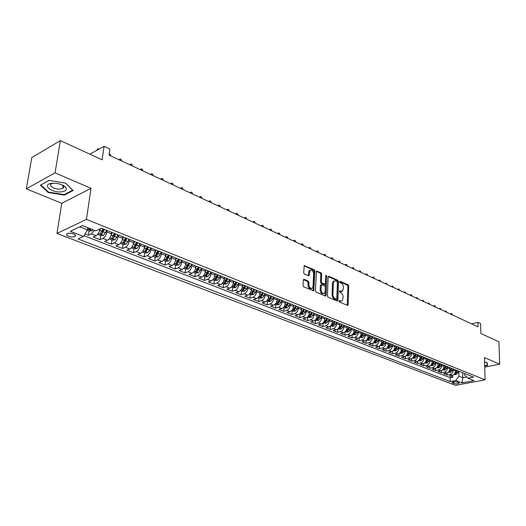 <?xml version="1.0" encoding="UTF-8"?>
<svg xmlns="http://www.w3.org/2000/svg" width="526" height="526" viewBox="0 0 526 526"><rect width="100%" height="100%" fill="white"/><g stroke="black" fill="none" stroke-linecap="round" stroke-linejoin="round"><path stroke-width="0.79" d="M339.053 301.096L339.553 302.042L347.403 305.363L348.166 304.639L348.712 286.144L348.015 284.803L340.243 281.344L339.704 281.831L340.19 282.778L341.21 283.231C342.63 284.06 343.379 285.5 343.452 287.558L342.584 291.18L339.559 290.963L339.875 292.371L340.894 292.811C342.321 293.633 343.07 295.079 343.149 297.144L342.242 300.833L340.624 301.017L339.599 300.583L339.053 301.096M62.85 187.67L63.495 187.611M68.577 236.253C71.22 237.108 73.384 237.187 75.08 236.47C76.138 235.681 75.639 234.833 73.568 233.925C70.931 233.057 68.761 232.979 67.052 233.689C65.98 234.491 66.486 235.346 68.577 236.253M304.173 279.352L303.318 280.082L303.055 285.506L303.804 286.92L313.766 290.806L314.87 271.107L314.134 269.713L304.225 265.676L303.68 272.757L304.429 274.171L309.038 275.834L310.057 270.357C311.977 269.601 313.174 270.772 313.627 273.862L313.069 286.414L312.391 288.136C310.465 288.853 309.281 287.676 308.841 284.605L308.94 282.495L308.197 281.088L304.173 279.352L303.463 279.582M484.735 367.115L499.7 364.156L498.931 341.795L480.869 333.51L480.606 323.615L477.904 322.346L478.022 326.85L109.046 155.117L109.901 149.016L104.089 146.281L89.874 154.171M55.066 172.844L26.3 188.834L61.766 203.292L91.005 188.308L55.066 172.844L60.358 140.633L102.143 159.799L104.089 146.281M91.005 188.308L86.435 219.408L485.09 379.831L455.542 385.367L56.966 233.465L86.435 219.408M499.7 364.156L484.466 357.601L485.09 379.831M327.428 295.842L328.152 297.223L337.067 300.997L337.856 300.267L338.488 281.607L337.784 280.246L328.947 276.314L328.152 277.011L327.428 295.842M325.278 296.006L316.133 292.134L315.396 290.74L316.461 271.094L320.945 272.744L321.669 274.131L321.353 281.772L322.083 283.159L325.206 284.204L325.772 275.637L325.942 275.197L326.837 276.111L326.087 295.277L325.278 296.006M26.3 188.834L31.803 157.57L60.358 140.633M85.054 233.853L88.48 235.188L89.078 231.065L91.846 230.802L93.01 229.783M94.364 230.322L91.36 233.879L96.021 235.701L93.135 237.002L100.052 239.705L100.624 235.609M107.028 230.46L106.817 231.999C106.213 235.115 104.917 237.252 102.945 238.416L107.514 240.211L104.621 241.48L111.407 244.123L111.953 240.066M118.363 234.997L118.166 236.522C117.568 239.613 116.285 241.73 114.306 242.867L118.791 244.629L115.884 245.872L122.538 248.469L123.058 244.432M129.481 239.442L129.291 240.954C128.712 244.025 127.437 246.115 125.451 247.233L129.85 248.962L126.93 250.179L133.459 252.723L133.959 248.726M140.383 243.808L140.199 245.307C139.64 248.351 138.371 250.422 136.385 251.52L140.698 253.21L137.773 254.406L144.177 256.898L144.65 252.934M151.08 248.081L150.909 249.574C150.364 252.592 149.101 254.643 147.109 255.721L151.343 257.385L148.411 258.549L154.697 261.001L155.15 257.063M161.581 252.283L161.416 253.762C160.89 256.754 159.628 258.785 157.636 259.844L161.791 261.475L158.845 262.619L165.019 265.025L165.447 261.113M171.884 256.405L171.726 257.871C171.213 260.843 169.964 262.849 167.965 263.894L172.041 265.492L169.096 266.616L175.151 268.977L175.566 265.091M181.996 260.449L181.845 261.909C181.352 264.854 180.102 266.84 178.104 267.872L182.108 269.437L179.156 270.535L185.106 272.856L185.494 269.003M191.924 264.427L191.786 265.873C191.306 268.793 190.064 270.758 188.065 271.771L191.997 273.31L189.038 274.388L194.876 276.663L195.245 272.836M201.675 268.326L201.543 269.759C201.077 272.665 199.841 274.611 197.842 275.604L201.701 277.117L198.736 278.169L204.476 280.404L204.824 276.61M211.255 272.159L211.13 273.579C210.676 276.459 209.447 278.392 207.441 279.365L211.235 280.851L208.27 281.883L213.904 284.079L214.24 280.312M220.664 275.92L220.539 277.334C220.105 280.194 218.882 282.1 216.876 283.06L220.604 284.52L217.632 285.533L223.169 287.689L223.484 283.948M229.908 279.615L229.79 281.022C229.369 283.856 228.153 285.75 226.141 286.696L229.803 288.13L226.831 289.122L232.275 291.24L232.571 287.525M238.988 283.251L238.876 284.645C238.469 287.459 237.259 289.333 235.247 290.26L238.85 291.674L235.872 292.647L241.224 294.731L241.5 291.042M247.91 286.821L247.812 288.209C247.411 291.003 246.207 292.857 244.202 293.771L247.733 295.152L244.761 296.105L250.021 298.157L250.284 294.494M256.681 290.332L256.589 291.706C256.201 294.481 255.005 296.316 252.993 297.216L256.471 298.577L253.493 299.511L258.667 301.529L258.91 297.887M265.308 293.778L265.216 295.145C264.841 297.9 263.651 299.721 261.646 300.602L265.065 301.944L262.079 302.858L267.169 304.843L267.399 301.227M273.783 297.17L273.704 298.525C273.336 301.26 272.152 303.061 270.147 303.936L273.507 305.251L270.528 306.152L275.525 308.098L275.742 304.515M282.12 300.51L282.048 301.852C281.693 304.567 280.509 306.356 278.504 307.21L281.811 308.506L278.833 309.387L283.751 311.307L283.955 307.743M290.326 303.785L290.247 305.126C289.905 307.822 288.735 309.59 286.729 310.432L289.977 311.708L286.999 312.575L291.838 314.456L292.029 310.919M298.387 307.013L298.321 308.341C297.986 311.017 296.822 312.773 294.816 313.601L298.018 314.857L295.04 315.705L299.794 317.559L299.971 314.048M306.323 310.189L306.257 311.504C305.935 314.16 304.771 315.902 302.772 316.724L305.922 317.954L302.943 318.789L307.625 320.61L307.789 317.119M314.127 313.312L314.068 314.62C313.752 317.257 312.602 318.98 310.603 319.788L313.7 321.005L310.721 321.82L315.33 323.615L315.482 320.15M321.807 316.382L321.754 317.684C321.452 320.301 320.301 322.011 318.302 322.806L321.353 324.003L318.381 324.805L322.911 326.574L323.049 323.128M329.368 319.407L329.315 320.702C329.026 323.299 327.876 324.996 325.883 325.778L328.881 326.955L325.916 327.744L330.381 329.48L330.506 326.061M336.804 322.385L336.765 323.668C336.476 326.251 335.338 327.928 333.346 328.704L336.298 329.861L333.333 330.63L337.725 332.347L337.837 328.98M344.129 325.311L344.089 326.587C343.813 329.151 342.682 330.815 340.69 331.577L343.596 332.721L340.631 333.477L344.957 335.167L345.056 331.919M351.342 328.198L351.302 329.467C351.033 332.011 349.908 333.662 347.923 334.411L350.783 335.535L347.824 336.278L352.085 337.942L352.17 334.806M358.436 331.038L358.41 332.294C358.147 334.825 357.022 336.462 355.043 337.205L357.858 338.31L354.899 339.04L359.1 340.677L359.173 337.646M365.432 333.832L365.406 335.082C365.149 337.6 364.031 339.217 362.052 339.954L364.827 341.039L361.875 341.755L366.004 343.366L366.07 340.434M372.316 336.587L372.29 337.83C372.046 340.329 370.935 341.939 368.956 342.656L371.691 343.728L368.739 344.438L372.809 346.023L372.862 343.176M379.095 339.303L379.075 340.539C378.838 343.018 377.734 344.609 375.761 345.319L378.45 346.378L375.505 347.075L379.516 348.633L379.562 345.878M385.775 341.972L385.762 343.202C385.532 345.667 384.427 347.245 382.461 347.949L385.111 348.988L382.172 349.672L386.117 351.21L386.156 348.534M392.357 344.602L392.343 345.825C392.12 348.271 391.028 349.843 389.062 350.533L391.673 351.559L388.734 352.229L392.626 353.748L392.652 351.151M398.839 347.199L398.833 348.409C398.616 350.842 397.524 352.4 395.565 353.084L398.143 354.09L395.204 354.754L399.043 356.247L399.063 353.722M405.23 349.757L405.224 350.96C405.013 353.373 403.929 354.918 401.976 355.596L404.514 356.589L401.581 357.239L405.362 358.712L405.375 356.253M411.529 352.275L411.523 353.472C411.319 355.872 410.241 357.404 408.288 358.068L410.793 359.048L407.867 359.685L411.595 361.138L411.595 358.745M417.729 354.754L417.729 355.944C417.539 358.331 416.46 359.85 414.514 360.507L416.98 361.474L414.061 362.098L417.736 363.532L417.736 361.204M423.851 357.207L423.851 358.384C423.66 360.757 422.595 362.263 420.649 362.914L423.082 363.867L420.169 364.479L423.785 365.892L423.785 363.624M429.88 359.62L429.887 360.79C429.703 363.15 428.637 364.643 426.698 365.281L429.098 366.221L426.185 366.826L429.755 368.22L429.749 366.004M435.824 361.993L435.837 363.164C435.659 365.504 434.601 366.99 432.661 367.621L435.028 368.548L432.122 369.14L435.646 370.514L435.627 368.351M441.689 364.34L441.702 365.504C441.531 367.825 440.479 369.305 438.546 369.923L440.873 370.837L437.974 371.422L441.445 372.776L441.426 370.666M447.468 366.655L447.481 367.805C447.317 370.12 446.272 371.58 444.345 372.198L446.64 373.098L443.747 373.67L447.172 375.005L450.059 374.44C451.985 373.828 453.031 372.382 453.188 370.08L453.169 368.936M447.146 372.947L447.172 375.005M96.021 235.701C97.987 234.53 99.282 232.374 99.907 229.244L99.953 228.909M107.514 240.211C109.493 239.054 110.782 236.924 111.387 233.82L111.591 232.288M118.791 244.629C120.77 243.492 122.052 241.388 122.637 238.304L122.834 236.785M129.85 248.962C131.835 247.845 133.111 245.76 133.676 242.703L133.867 241.197M140.698 253.21C142.684 252.118 143.96 250.054 144.505 247.023L144.689 245.524M151.343 257.385C153.336 256.307 154.598 254.268 155.131 251.257L155.301 249.771M161.791 261.475C163.783 260.423 165.046 258.397 165.559 255.419L165.723 253.94M172.041 265.492C174.04 264.453 175.296 262.454 175.796 259.496L175.954 258.036M182.108 269.437C184.113 268.418 185.356 266.439 185.842 263.5L185.987 262.047M191.997 273.31C193.995 272.31 195.238 270.351 195.711 267.438L195.85 265.992M201.701 277.117C203.707 276.13 204.936 274.191 205.396 271.298L205.528 269.864M211.235 280.851C213.24 279.885 214.47 277.965 214.91 275.091L215.035 273.671M220.604 284.52C222.61 283.567 223.826 281.666 224.26 278.819L224.378 277.406M229.803 288.13C231.815 287.189 233.025 285.309 233.445 282.482L233.557 281.081M238.85 291.674C240.855 290.746 242.065 288.886 242.473 286.078L242.578 284.684M247.733 295.152C249.745 294.244 250.941 292.397 251.343 289.616L251.441 288.235M256.471 298.577C258.476 297.683 259.673 295.855 260.061 293.087L260.153 291.72M265.065 301.944C267.07 301.063 268.26 299.248 268.628 296.506L268.714 295.145M273.507 305.251C275.512 304.383 276.696 302.588 277.057 299.866L277.136 298.512M281.811 308.506C283.816 307.651 284.993 305.876 285.342 303.167L285.421 301.825M289.977 311.708C291.983 310.866 293.153 309.104 293.495 306.421L293.567 305.087M298.018 314.857C300.017 314.029 301.181 312.28 301.51 309.617L301.576 308.289M305.922 317.954C307.92 317.139 309.078 315.409 309.4 312.76L309.459 311.445M313.7 321.005C315.692 320.196 316.849 318.48 317.158 315.85L317.217 314.548M321.353 324.003C323.345 323.207 324.496 321.511 324.792 318.894L324.844 317.599M328.881 326.955C330.874 326.173 332.018 324.483 332.314 321.892L332.36 320.604M336.298 329.861C338.29 329.092 339.428 327.415 339.711 324.844L339.75 323.562M343.596 332.721C345.582 331.959 346.713 330.302 346.989 327.744L347.028 326.475M350.783 335.535C352.768 334.786 353.893 333.142 354.162 330.604L354.195 329.342M357.858 338.31C359.843 337.574 360.961 335.943 361.217 333.418L361.25 332.162M364.827 341.039C366.806 340.309 367.917 338.698 368.167 336.186L368.193 334.944M371.691 343.728C373.664 343.011 374.775 341.407 375.018 338.915L375.038 337.679M378.45 346.378C380.423 345.667 381.528 344.083 381.764 341.604L381.777 340.375M385.111 348.988C387.077 348.291 388.175 346.713 388.405 344.254L388.418 343.031M391.673 351.559C393.639 350.868 394.73 349.303 394.947 346.864L394.96 345.648M398.143 354.09C400.102 353.413 401.187 351.861 401.397 349.435L401.41 348.225M404.514 356.589C406.466 355.918 407.545 354.379 407.755 351.966L407.762 350.77M410.793 359.048C412.739 358.39 413.817 356.858 414.021 354.465L414.021 353.275M416.98 361.474C418.926 360.823 419.998 359.304 420.189 356.924L420.189 355.74M423.082 363.867C425.021 363.223 426.093 361.717 426.277 359.35L426.27 358.173M429.098 366.221C431.037 365.59 432.096 364.097 432.273 361.743L432.267 360.573M435.028 368.548C436.961 367.917 438.013 366.438 438.191 364.104L438.184 362.94M440.873 370.837C442.807 370.219 443.852 368.746 444.023 366.425L444.01 365.268M446.64 373.098C448.566 372.487 449.612 371.027 449.776 368.719L449.763 367.569M458.626 382.606L457.403 382.132C455.168 381.606 453.379 381.698 452.044 382.409L453.747 383.526C455.983 384.046 457.765 383.954 459.093 383.25L458.626 382.606M79.742 226.864L87.428 229.895L83.509 236.43L78.019 238.949L450.243 381.6L455.766 380.541L458.882 376.215L458.797 371.185M83.509 236.43L70.3 231.315L82.424 225.595L95.699 230.855L101.439 228.225L473.637 377.122L467.943 378.214L474.038 380.627L461.887 382.915L455.766 380.541M83.976 235.655L450.184 377.721L452.82 377.208L449.441 375.893L452.327 375.327C454.247 374.722 455.292 373.276 455.45 370.981L455.431 369.837M444.345 372.198L441.445 372.776M438.546 369.923L435.646 370.514M432.661 367.621L429.755 368.22M426.698 365.281L423.785 365.892M420.649 362.914L417.736 363.532M414.514 360.507L411.595 361.138M408.288 358.068L405.362 358.712M401.976 355.596L399.043 356.247M395.565 353.084L392.626 353.748M389.062 350.533L386.117 351.21M382.461 347.949L379.516 348.633M375.761 345.319L372.809 346.023M368.956 342.656L366.004 343.366M362.052 339.954L359.1 340.677M355.043 337.205L352.085 337.942M347.923 334.411L344.957 335.167M340.69 331.577L337.725 332.347M333.346 328.704L330.381 329.48M325.883 325.778L322.911 326.574M318.302 322.806L315.33 323.615M310.603 319.788L307.625 320.61M302.772 316.724L299.794 317.559M294.816 313.601L291.838 314.456M286.729 310.432L283.751 311.307M278.504 307.21L275.525 308.098M270.147 303.936L267.169 304.843M261.646 300.602L258.667 301.529M252.993 297.216L250.021 298.157M244.202 293.771L241.224 294.731M235.247 290.26L232.275 291.24M226.141 286.696L223.169 287.689M216.876 283.06L213.904 284.079M207.441 279.365L204.476 280.404M197.842 275.604L194.876 276.663M188.065 271.771L185.106 272.856M178.104 267.872L175.151 268.977M167.965 263.894L165.019 265.025M157.636 259.844L154.697 261.001M147.109 255.721L144.177 256.898M136.385 251.52L133.459 252.723M125.451 247.233L122.538 248.469M114.306 242.867L111.407 244.123M102.945 238.416L100.052 239.705M91.36 233.879L88.48 235.188M87.428 229.895L87.743 227.705M458.882 376.215L462.781 377.753L466.661 377.004M462.683 372.743L462.781 377.753L461.887 382.915M464.609 373.513L464.642 375.097L467.943 378.214M61.766 203.292L56.966 233.465M477.904 322.346L471.572 323.845M452.787 375.196L452.82 377.208M450.184 377.721L450.243 381.6M484.702 366.037L487.628 365.458L486.971 362.414L484.591 362.092M40.37 185.152L48.188 192.477L64.356 195.113L73.127 190.537L65.645 183.127L49.049 180.372L40.37 185.152M64.455 194.482L64.356 195.113M48.287 191.885L48.188 192.477M339.066 300.957L341.275 301.168M341.617 291.522L339.388 291.305M347.232 305.29L347.87 286.394L347.18 285.059L339.711 281.732M336.916 300.931L337.646 281.864L336.942 280.503L328.231 276.63M336.298 299.182L336.844 298.669L337.409 282.278L336.916 281.325L335.838 280.845L334.115 281.062L333.326 283.093L332.919 294.343C332.991 296.434 333.754 297.894 335.207 298.715L336.298 299.182L335.45 299.425L336.403 299.209M334.273 280.937L333.28 281.318L332.485 283.35L333.326 283.093M335.45 299.425L334.358 298.965C332.912 298.143 332.149 296.684 332.07 294.593L332.485 283.35M316.31 271.324L320.104 273.014L320.945 272.744M324.818 284.323L323.806 284.54L321.235 283.422L320.512 282.035L320.827 274.401L320.104 273.014M325.147 295.947L325.772 275.65M321.024 289.76C321.445 292.745 322.583 293.916 324.45 293.271L325.147 291.522L325.318 287.13L324.595 285.75L321.458 284.711L321.024 289.76L320.176 290.017C320.558 292.91 321.669 294.1 323.51 293.6M321.018 284.849L320.36 285.611L321.208 285.348M320.176 290.017L320.36 285.611M311.412 288.504C309.512 289.017 308.374 287.801 307.993 284.868L308.091 282.758L307.348 281.351L303.417 279.661M310.195 270.239L309.216 270.634L308.584 272.277L309.433 272.008M308.348 275.887L308.584 272.277M313.075 290.845L314.029 271.383L313.292 269.983L304.087 265.886M453.826 374.584L456.108 374.545L457.922 372.835L458.587 371.1M455.444 370.856L455.779 369.975M456.851 370.403L456.187 372.145L454.727 373.815L455.634 373.894L457.521 370.672M450.401 313.989L451.321 313.463L451.873 313.72L452.413 314.883L451.426 314.469M451.321 313.463L451.367 314.443M486.708 362.375L487.326 365.235L484.696 365.761M487.286 363.874L487.326 365.235M61.279 191.865C66.164 191.208 67.492 189.544 65.27 186.868C63.383 185.198 60.562 184.054 56.801 183.442L52.357 183.265C41.238 183.982 50.812 192.943 61.279 191.865M53.277 183.219L51.469 183.798C47.965 185.586 54.711 189.61 60.135 189.025L62.739 188.341C63.889 187.598 63.922 186.684 62.85 185.593L61.614 184.705M63.514 187.572L62.85 187.637M40.949 184.83L49.24 180.405M65.494 183.107L72.66 190.202L64.159 194.633L48.491 192.082L40.923 184.981M448.145 372.349L450.466 372.323L452.288 370.593L452.958 368.851M449.776 368.601L450.118 367.713M451.196 368.147L450.526 369.896L449.066 371.573L449.98 371.665L451.88 368.417M444.865 311.418L445.792 310.879L446.896 312.312L445.897 311.892M445.792 310.879L445.831 311.865M442.379 370.08L444.753 370.067L446.581 368.325L447.251 366.569M444.023 366.32L444.371 365.412M445.469 365.853L444.792 367.615L443.333 369.305L444.253 369.397L446.16 366.129M439.263 308.808L440.19 308.269L441.301 309.709L440.288 309.281M440.19 308.269L440.223 309.255M436.534 367.779L438.954 367.779L440.788 366.024L441.465 364.255M438.191 364.005L438.546 363.085M439.657 363.525L438.98 365.3L437.514 367.003L438.441 367.102L440.361 363.808M433.575 306.165L434.509 305.619L435.081 305.882L435.627 307.072L434.601 306.638M434.509 305.619L434.535 306.612M430.61 365.452L433.076 365.458L434.917 363.69L435.6 361.908M432.273 361.658L432.635 360.718M433.766 361.171L433.082 362.96L431.609 364.669L432.543 364.774L434.476 361.454M427.816 303.482L428.756 302.93L429.88 304.396L428.835 303.956M428.756 302.93L428.775 303.929M424.6 363.085L427.112 363.104L428.96 361.323L429.65 359.528M426.277 359.278L426.645 358.324M427.789 358.778L427.099 360.58L425.626 362.302L426.566 362.407L428.512 359.067M421.977 300.76L422.917 300.208L424.055 301.681L422.996 301.234M422.917 300.208L422.93 301.207M418.505 360.685L421.063 360.718L422.924 358.923L423.614 357.108M420.189 356.865L420.563 355.892M421.727 356.358L421.03 358.167L419.557 359.902L420.504 360.014L422.457 356.648M416.053 298.005L417 297.446L418.144 298.932L417.072 298.479M417 297.446L417.006 298.452M412.318 358.252L414.929 358.298L416.796 356.483L417.493 354.662M414.021 354.419L414.403 353.426M415.579 353.893L414.876 355.721L413.397 357.47L414.357 357.581L416.322 354.195M410.05 295.211L410.997 294.645L411.602 294.928L412.154 296.145L411.062 295.684M410.997 294.645L411.003 295.651M406.039 355.78L408.709 355.846L410.576 354.011L411.286 352.177M407.755 351.933L408.143 350.921M409.34 351.401L408.63 353.235L407.15 354.997L408.117 355.116L410.096 351.703M403.961 292.377L404.908 291.805L406.072 293.317L404.974 292.85M404.908 291.805L404.908 292.818M399.675 353.275L402.39 353.354L404.27 351.506L404.981 349.658M398.833 348.409L401.397 349.435L401.798 348.383M403.008 348.87L402.298 350.717L400.812 352.492L401.785 352.617L403.777 349.172M397.787 289.504L398.741 288.925L399.911 290.444L398.793 289.971M398.741 288.925L398.728 289.944M393.211 350.737L395.986 350.822L397.873 348.962L398.59 347.101M392.343 345.825L394.947 346.864L395.355 345.806M396.584 346.299L395.868 348.166L394.375 349.948L395.368 350.079L397.36 346.608M391.522 286.591L392.481 286.006L393.658 287.538L392.527 287.058M392.481 286.006L392.462 287.025M386.656 348.153L389.483 348.258L391.377 346.378L392.1 344.504M385.762 343.202L388.405 344.254L388.819 343.189M390.068 343.688L389.345 345.569L387.853 347.364L388.845 347.502L390.857 344.004M385.163 283.632L386.13 283.041L387.32 284.586L386.169 284.099M386.13 283.041L386.104 284.066M379.996 345.536L382.889 345.654L384.782 343.754L385.512 341.867M381.758 341.63L382.185 340.539M383.454 341.045L382.724 342.939L381.225 344.747L382.231 344.885L384.25 341.361M378.72 280.628L379.687 280.036L380.89 281.594L379.719 281.094M379.687 280.036L379.654 281.068M373.243 342.873L376.189 343.011L378.095 341.098L378.832 339.191M375.018 338.961L375.446 337.843M376.734 338.356L375.998 340.263L374.499 342.084L375.511 342.235L377.55 338.678M372.178 277.583L373.144 276.985L373.808 277.294L374.361 278.55L373.177 278.05M373.144 276.985L373.112 278.017M366.385 340.177L369.39 340.329L371.303 338.396L372.04 336.482M368.167 336.245L368.608 335.108M369.916 335.627L369.173 337.547L367.674 339.388L368.693 339.54L370.745 335.956M365.544 274.5L366.517 273.888L367.181 274.204L367.74 275.473L366.537 274.96M366.517 273.888L366.471 274.927M359.416 337.436L362.486 337.6L364.406 335.654L365.149 333.721M361.217 333.497L361.671 332.327M362.993 332.859L362.243 334.792L360.737 336.64L361.776 336.804L363.834 333.195M358.804 271.363L359.784 270.752L360.461 271.068L361.014 272.343L359.791 271.824M359.784 270.752L359.731 271.791M352.341 334.654L355.477 334.838L357.404 332.873L358.153 330.926M354.156 330.703L354.616 329.506M355.964 330.045L355.208 331.998L353.702 333.859L354.748 334.03L356.812 330.387M351.973 268.181L352.953 267.563L353.636 267.885L354.195 269.167L352.953 268.641M352.953 267.563L352.893 268.608M345.161 331.827L348.357 332.031L350.29 330.045L351.052 328.079M346.982 327.862L347.456 326.646M348.83 327.192L348.067 329.158L346.555 331.032L347.607 331.202L349.691 327.54M345.03 264.953L346.016 264.328L346.713 264.65L347.272 265.946L346.009 265.406M346.016 264.328L345.95 265.38M337.863 328.954L341.131 329.177L343.07 327.172L343.833 325.193M339.704 324.983L340.184 323.733M341.578 324.292L340.809 326.271L339.296 328.158L340.361 328.342L342.452 324.641M337.988 261.672L338.974 261.041L339.684 261.369L340.237 262.671L338.961 262.126M338.974 261.041L338.902 262.099M330.453 326.041L333.786 326.278L335.733 324.253L336.508 322.26M332.3 322.057L332.8 320.781M334.214 321.347L333.438 323.339L331.919 325.239L332.997 325.43L335.101 321.702M330.834 258.345L331.827 257.707L332.544 258.042L333.103 259.351L331.807 258.792M331.827 257.707L331.742 258.766M322.925 323.076L326.324 323.332L328.283 321.294L329.059 319.282M324.785 319.085L325.292 317.776M326.731 318.348L325.949 320.36L324.424 322.274L325.515 322.477L327.632 318.71M323.575 254.965L324.568 254.321L325.298 254.663L325.857 255.978L324.535 255.412M324.568 254.321L324.476 255.386M315.271 320.064L316.35 320.492L318.749 320.341L320.709 318.283L321.498 316.257M317.145 316.067L317.665 314.726M319.124 315.311L318.335 317.336L316.816 319.262L317.914 319.473L320.045 315.679M316.198 251.533L317.198 250.882L317.941 251.224L318.493 252.552L317.158 251.98M317.198 250.882L317.093 251.947M307.5 317.007L308.637 317.454L311.044 317.303L313.016 315.219L313.812 313.18M309.38 313.003L309.919 311.629M311.399 312.22L310.603 314.265L309.078 316.205L310.189 316.415L312.332 312.595M311.418 312.227L310.439 314.64M308.709 248.048L309.709 247.384L310.465 247.739L311.024 249.068L309.663 248.489M309.709 247.384L309.597 248.463M299.596 313.897L300.793 314.37L303.219 314.213L305.192 312.115L305.994 310.057M301.49 309.886L302.042 308.473M303.548 309.078L302.746 311.136L301.22 313.095L302.338 313.318L304.495 309.459M303.581 309.091L302.496 311.668M301.102 244.505L302.108 243.84L302.871 244.195L303.43 245.537L302.049 244.945M302.108 243.84L301.983 244.919M291.562 310.735L292.824 311.234L295.264 311.076L297.249 308.953L298.058 306.882M293.469 306.724L294.034 305.271M295.566 305.889L294.757 307.96L293.225 309.932L294.363 310.162L296.532 306.27M295.619 305.908L294.442 308.611L294.363 310.162M293.376 240.908L294.382 240.231L295.158 240.599L295.717 241.947L294.31 241.342M294.382 240.231L294.251 241.316M283.396 307.526L284.73 308.045L287.176 307.888L289.168 305.738L289.984 303.653M285.316 303.509L285.901 302.016M287.452 302.641L286.637 304.732L285.105 306.717L286.249 306.96L288.439 303.035M287.525 302.667L286.335 305.396L286.249 306.96M285.519 237.252L286.532 236.569L287.321 236.943L287.88 238.298L286.453 237.686M286.532 236.569L286.394 237.66M275.091 304.258L276.492 304.81L278.958 304.639L280.956 302.476L281.778 300.372M277.024 300.241L277.623 298.709M279.207 299.34L278.379 301.451L276.847 303.449L278.004 303.699L280.2 299.741M279.293 299.373L278.096 302.128L278.004 303.699M277.544 233.537L278.556 232.847L279.359 233.222L279.917 234.589L278.464 233.971M278.556 232.847L278.405 233.939M266.649 300.938L268.122 301.516L270.601 301.345L272.599 299.156L273.435 297.032M268.589 296.92L269.207 295.342M270.818 295.987L269.983 298.11L268.451 300.122L269.621 300.385L271.83 296.388M270.923 296.026L269.72 298.801L269.621 300.385M269.43 229.763L270.449 229.066L271.265 229.448L271.824 230.822L270.351 230.191M270.449 229.066L270.285 230.164M258.062 297.558L259.607 298.163L262.099 297.992L264.105 295.776L264.946 293.633M260.008 293.547L260.653 291.917M262.29 292.574L261.448 294.718L259.91 296.743L261.093 297.012L263.316 292.982M262.415 292.62L261.198 295.421L261.093 297.012M261.192 225.93L262.211 225.227L263.039 225.608L263.598 226.995L262.099 226.351M262.211 225.227L262.04 226.325M249.331 294.119L250.948 294.757L253.453 294.58L255.465 292.344L256.313 290.181M251.283 290.115L251.947 288.432M253.611 289.103L252.763 291.266L251.224 293.304L252.421 293.587L254.663 289.524M253.756 289.162L252.533 291.983L252.421 293.587M252.809 222.031L253.834 221.315L254.676 221.709L255.235 223.103L253.71 222.452M253.834 221.315L253.65 222.419M240.441 290.622L242.138 291.292L244.656 291.108L246.681 288.846L247.536 286.67M242.407 286.631L243.091 284.895M244.781 285.572L242.387 289.806L243.597 290.102L245.852 285.999M244.952 285.638L243.716 288.485L243.597 290.102M244.294 218.066L245.32 217.343L246.175 217.744L246.733 219.145L245.182 218.481M245.32 217.343L245.123 218.454M231.401 287.065L233.176 287.761L235.714 287.577L237.739 285.289L238.6 283.1M233.366 283.087L234.077 281.285M235.799 281.975L233.399 286.249L234.616 286.552L236.891 282.409M235.996 282.054L234.747 284.921L234.616 286.552M235.628 214.036L236.661 213.3L237.528 213.707L238.087 215.121L236.509 214.444M236.661 213.3L236.45 214.417M222.202 283.442L224.056 284.171L226.607 283.981L228.639 281.673L229.514 279.464M224.175 279.484L224.911 277.616M226.66 278.32L224.247 282.626L225.483 282.942L227.771 278.76M226.877 278.405L225.621 281.305L225.483 282.942M226.824 209.933L227.857 209.197L228.738 209.611L229.297 211.031L227.692 210.341M227.857 209.197L227.633 210.315M212.833 279.76L214.772 280.522L217.343 280.325L219.381 277.991L220.262 275.762M214.812 275.815L215.575 273.888M217.363 274.598L214.937 278.938L216.186 279.267L218.487 275.052M217.6 274.697L216.331 277.616L216.186 279.267M217.863 205.765L218.895 205.015L219.802 205.436L220.355 206.869L218.724 206.166M218.895 205.015L218.665 206.139M203.299 276.005L205.331 276.808L207.908 276.604L209.953 274.243L210.847 271.995M205.278 272.093L206.074 270.081M207.895 270.811L205.462 275.19L206.725 275.532L209.039 271.271M208.158 270.916L206.876 273.862L206.725 275.532M208.75 201.524L209.789 200.761L210.702 201.195L211.255 202.635L209.598 201.918M209.789 200.761L209.539 201.892M193.594 272.192L195.711 273.02L198.309 272.816L200.36 270.43L201.261 268.161M195.573 268.306L196.402 266.215M198.256 266.958L195.81 271.363L197.092 271.725L199.42 267.425M198.545 267.07L197.25 270.042L197.092 271.725M199.479 197.204L200.518 196.441L201.451 196.875L202.004 198.328L200.314 197.598M200.518 196.441L200.255 197.572M183.712 268.299L185.921 269.167L188.532 268.957L190.59 266.544L191.497 264.256M185.685 264.46L186.552 262.277M188.44 263.026L185.987 267.478L187.282 267.846L189.623 263.506M188.755 263.158L187.447 266.156L187.282 267.846M190.037 192.818L191.083 192.036L192.036 192.483L192.588 193.943L190.866 193.2M191.083 192.036L190.806 193.173M173.646 264.341L175.954 265.249L178.577 265.032L180.642 262.592L181.562 260.278M175.612 260.554L176.519 258.259M178.439 259.029L175.98 263.513L177.288 263.901L179.649 259.515M178.787 259.167L177.466 262.198L177.288 263.901M180.438 188.347L181.483 187.558L182.45 188.012L183.002 189.478L181.253 188.722M181.483 187.558L181.194 188.696M163.389 260.304L165.802 261.251L168.438 261.027L170.509 258.562L171.437 256.228M165.348 256.583L166.301 254.176M168.261 254.959L165.789 259.476L167.117 259.877L169.49 255.452M168.629 255.103L167.301 258.161L167.117 259.877M170.661 183.798L171.713 183.002L172.699 183.456L173.245 184.942L171.463 184.172M171.713 183.002L171.404 184.146M152.941 256.195L155.453 257.181L158.109 256.951L160.187 254.459L161.12 252.099M154.881 252.539L155.893 250.008M157.885 250.81L155.407 255.366L156.748 255.781L159.141 251.31M158.287 250.968L156.945 254.051L156.748 255.781M160.713 179.169L161.765 178.36L162.764 178.827L163.31 180.319L161.502 179.53M161.765 178.36L161.443 179.504M142.296 252.007L144.913 253.032L147.589 252.802L149.667 250.277L150.614 247.897M144.223 248.417L145.288 245.767M147.319 246.576L144.828 251.178L146.189 251.606L148.595 247.089M147.747 246.753L146.392 249.863L146.189 251.606M150.581 174.448L151.633 173.633L152.652 174.106L153.197 175.612L151.356 174.81M151.633 173.633L151.297 174.783M131.447 247.733L134.176 248.811L136.865 248.568L138.949 246.01L139.909 243.617M133.354 244.215L134.478 241.441M136.543 242.269L134.045 246.904L135.425 247.351L137.851 242.788M137.01 242.453L135.642 245.596L135.425 247.351M140.264 169.648L141.316 168.82L142.355 169.3L142.901 170.819L141.021 170.003M141.316 168.82L140.961 169.977M120.388 243.38L123.229 244.505L125.931 244.255L128.022 241.671L128.995 239.245M122.269 239.941L123.452 237.035M125.563 237.877L123.058 242.552L124.452 243.019L126.897 238.41M126.062 238.074L124.682 241.25L124.452 243.019M129.751 164.756L130.81 163.915L131.868 164.408L132.414 165.933L130.494 165.105M130.81 163.915L130.441 165.079M109.112 238.949L112.071 240.112L114.793 239.856L116.884 237.239L117.863 234.793M110.973 235.582L112.222 232.538M114.372 233.399L111.854 238.12L113.268 238.6L115.727 233.939M114.898 233.61L113.268 238.6M119.047 159.772L120.106 158.918L121.184 159.424L121.723 160.956L119.77 160.114M120.106 158.918L119.718 160.088M97.612 234.418L100.696 235.635L103.431 235.378L105.529 232.729L106.522 230.256M99.44 231.138L100.479 228.665M102.958 228.83L100.433 233.59L101.866 234.09L104.339 229.382M103.523 229.06L101.866 234.09M109.224 153.842L110.302 154.348L110.828 155.952M110.835 155.893L109.053 155.058M87.171 230.316L89.098 231.072M89.367 228.343L88.782 228.981L90.235 229.494L90.781 228.902M97.744 149.798L96.337 150.554L98.086 148.648L99.026 149.088M98.086 148.648L97.718 149.811M99.539 229.099L99.907 229.244M106.817 231.999L111.387 233.82M118.166 236.522L122.637 238.304M129.291 240.954L133.676 242.703M140.199 245.307L144.505 247.023M150.909 249.574L155.131 251.257M161.416 253.762L165.559 255.419M171.726 257.871L175.796 259.496M181.845 261.909L185.842 263.5M191.786 265.873L195.711 267.438M201.543 269.759L205.396 271.298M211.13 273.579L214.91 275.091M220.539 277.334L224.26 278.819M229.79 281.022L233.445 282.482M238.876 284.645L242.473 286.078M247.812 288.209L251.343 289.616M256.589 291.706L260.061 293.087M265.216 295.145L268.628 296.506M273.704 298.525L277.057 299.866M282.048 301.852L285.342 303.167M290.247 305.126L293.495 306.421M298.321 308.341L301.51 309.617M306.257 311.504L309.4 312.76M314.068 314.62L317.158 315.85M321.754 317.684L324.792 318.894M329.315 320.702L332.314 321.892M336.765 323.668L339.711 324.844M344.089 326.587L346.989 327.744M351.302 329.467L354.162 330.604M358.41 332.294L361.217 333.418M365.406 335.082L368.167 336.186M372.29 337.83L375.018 338.915M379.075 340.539L381.764 341.604M405.224 350.96L407.755 351.966M411.523 353.472L414.021 354.465M417.729 355.944L420.189 356.924M423.851 358.384L426.277 359.35M429.887 360.79L432.273 361.743M435.837 363.164L438.191 364.104M441.702 365.504L444.023 366.425M447.481 367.805L449.776 368.719M453.188 370.08L455.45 370.981M450.059 374.44L452.327 375.327M453.728 381.856L453.747 383.526M452.511 382.126L452.524 383.06M339.776 301.26L340.624 301.017M339.48 291.056L339.921 290.924M340.098 291.614L340.94 291.365M339.796 281.476L340.243 281.344M347.18 285.059L348.015 284.803M347.87 286.394L348.712 286.144M347.318 304.876L348.166 304.639M339.165 300.708L339.599 300.583M328.283 276.518L328.947 276.314M336.942 280.503L337.784 280.246M337.646 281.864L338.488 281.607M337.008 300.51L337.856 300.267M332.07 294.593L332.919 294.343M334.358 298.965L335.207 298.715M316.356 271.232L317.046 271.008M320.827 274.401L321.669 274.131M320.512 282.035L321.353 281.772M321.235 283.422L322.083 283.159M323.806 284.54L324.654 284.277M325.995 276.374L326.837 276.111M325.239 295.527L326.087 295.277M307.348 281.351L308.197 281.088M308.091 282.758L308.94 282.495M307.993 284.868L308.841 284.605M308.433 275.479L309.281 275.21M304.12 265.814L304.85 265.577M313.292 269.983L314.134 269.713M314.029 271.383L314.87 271.107M313.174 290.418L314.022 290.155M454.464 373.92L456.055 374.551M456.857 372.415L457.922 372.835M455.378 371.823L456.187 372.145M455.621 373.085L455.634 373.894M448.783 371.678L450.414 372.323M451.209 370.166L452.288 370.593M449.704 369.568L450.526 369.896M449.967 370.83L449.98 371.665M443.023 369.41L444.694 370.067M445.483 367.891L446.581 368.325M443.951 367.279L444.792 367.615M444.24 368.548L444.253 369.397M437.178 367.102L438.901 367.779M439.677 365.583L440.788 366.024M438.119 364.959L438.98 365.3M438.434 366.234L438.441 367.102M431.254 364.768L433.016 365.465M433.792 363.242L434.917 363.69M432.201 362.611L433.082 362.96M432.543 363.88L432.543 364.774M425.245 362.394L427.059 363.111M427.822 360.869L428.96 361.323M426.198 360.225L427.099 360.58M426.566 361.5L426.566 362.407M419.156 359.988L421.01 360.724M421.767 358.462L422.924 358.923M420.11 357.805L421.03 358.167M420.504 359.08L420.504 360.014M412.969 357.548L414.876 358.305M415.619 356.017L416.796 356.483M413.936 355.346L414.876 355.721M414.357 356.628L414.357 357.581M406.697 355.076L408.649 355.846M409.386 353.538L410.576 354.011M407.67 352.854L408.63 353.235M408.123 354.143L408.117 355.116M400.332 352.565L402.337 353.354M403.061 351.026L404.27 351.506M401.312 350.329L402.298 350.717M401.792 351.611L401.785 352.617M393.875 350.014L395.927 350.829M396.643 348.475L397.873 348.962M394.862 347.765L395.868 348.166M395.374 349.047L395.368 350.079M387.32 347.43L389.424 348.258M390.134 345.884L391.377 346.378M388.313 345.161L389.345 345.569M388.859 346.443L388.845 347.502M380.666 344.806L382.829 345.654M383.52 343.254L384.782 343.754M381.666 342.518L382.724 342.939M382.244 343.8L382.231 344.885M373.914 342.137L376.129 343.011M376.813 340.585L378.095 341.098M374.92 339.835L375.998 340.263M375.531 341.118L375.511 342.235M367.056 339.434L369.331 340.329M370.002 337.876L371.303 338.396M368.068 337.113L369.173 337.547M368.719 338.396L368.693 339.54M360.093 336.686L362.427 337.607M363.085 335.128L364.406 335.654M361.112 334.345L362.243 334.792M361.803 335.627L361.776 336.804M353.018 333.898L355.418 334.838M356.063 332.333L357.404 332.873M354.051 331.538L355.208 331.998M354.78 332.813L354.748 334.03M345.838 331.064L348.297 332.031M348.929 329.5L350.29 330.045M346.877 328.684L348.067 329.158M347.647 329.96L347.607 331.202M338.547 328.185L341.072 329.177M341.683 326.62L343.07 327.172M339.592 325.791L340.809 326.271M340.401 327.06L340.361 328.342M331.137 325.259L333.727 326.284M334.326 323.694L335.733 324.253M332.195 322.846L333.438 323.339M333.043 324.108L332.997 325.43M323.608 322.293L326.265 323.339M326.85 320.722L328.283 321.294M324.673 319.861L325.949 320.36M325.568 321.11L325.515 322.477M315.962 319.275L318.684 320.347M319.256 317.704L320.709 318.283M317.033 316.823L318.335 317.336M317.974 318.066L317.914 319.473M308.19 316.205L310.984 317.31M311.537 314.633L313.016 315.219M309.275 313.733L310.603 314.265M310.255 314.969L310.189 316.415M300.293 313.088L303.16 314.219M303.693 311.517L305.192 312.115M301.378 310.596L302.746 311.136M302.411 311.813L302.338 313.318M292.259 309.919L295.204 311.083M295.724 308.348L297.249 308.953M293.363 307.408L294.757 307.96M284.099 306.697L287.117 307.888M287.617 305.126L289.168 305.738M285.204 304.166L286.637 304.732M275.795 303.423L278.898 304.646M279.378 301.845L280.956 302.476M276.913 300.865L278.379 301.451M267.359 300.096L270.535 301.345M271.002 298.518L272.599 299.156M268.484 297.519L269.983 298.11M258.772 296.703L262.033 297.992M262.481 295.125L264.105 295.776M259.91 294.106L261.448 294.718M250.041 293.258L253.394 294.58M253.808 291.68L255.465 292.344M251.185 290.641L252.763 291.266M241.158 289.754L244.597 291.115M244.991 288.176L246.681 288.846M242.308 287.111L243.926 287.748M232.117 286.19L235.648 287.584M236.023 284.612L237.739 285.289M233.281 283.521L234.938 284.178M222.919 282.561L226.542 283.987M226.897 280.983L228.639 281.673M224.096 279.865L225.785 280.542M213.556 278.865L217.277 280.332M217.6 277.287L219.381 277.991M214.739 276.15L216.475 276.84M204.022 275.105L207.842 276.61M208.145 273.527L209.953 274.243M205.219 272.363L207.001 273.073M194.318 271.271L198.243 272.823M198.519 269.7L200.36 270.43M195.527 268.51L197.349 269.233M184.435 267.372L188.466 268.964M188.716 265.801L190.59 266.544M185.658 264.585L187.526 265.328M174.376 263.401L178.511 265.038M178.728 261.83L180.642 262.592M175.605 260.587L177.518 261.35M164.119 259.357L168.373 261.034M168.563 257.786L170.509 258.562M165.368 256.517L167.327 257.299M153.677 255.235L158.043 256.958M158.201 253.67L160.187 254.459M154.953 252.375L156.945 253.17M143.033 251.034L147.523 252.809M147.648 249.469L149.667 250.277M144.334 248.154L146.366 248.962M132.184 246.753L136.799 248.574M136.891 245.195L138.949 246.01M133.512 243.854L135.583 244.675M121.125 242.394L125.865 244.261M125.924 240.836L128.022 241.671M122.479 239.468L124.596 240.303M109.855 237.943L114.727 239.863M114.747 236.391L116.884 237.239M111.236 234.997L113.386 235.852M98.355 233.406L103.366 235.385M103.346 231.861L105.529 232.729M99.769 230.434L101.965 231.309M87.533 229.139L91.78 230.809M90.347 228.731L90.235 229.494M75.303 234.971L75.08 236.47M459.093 382.889L459.093 383.25M347.555 305.409L347.89 305.31M337.225 301.036L337.587 300.931M333.28 281.318L334.115 281.062M320.61 284.967L321.458 284.711M325.436 296.053L325.824 295.934M309.216 270.634L310.057 270.357M308.604 275.972L309.038 275.834M313.345 290.937L313.766 290.806M62.85 185.593L65.27 186.868M63.133 185.888L62.739 188.341"/></g></svg>
